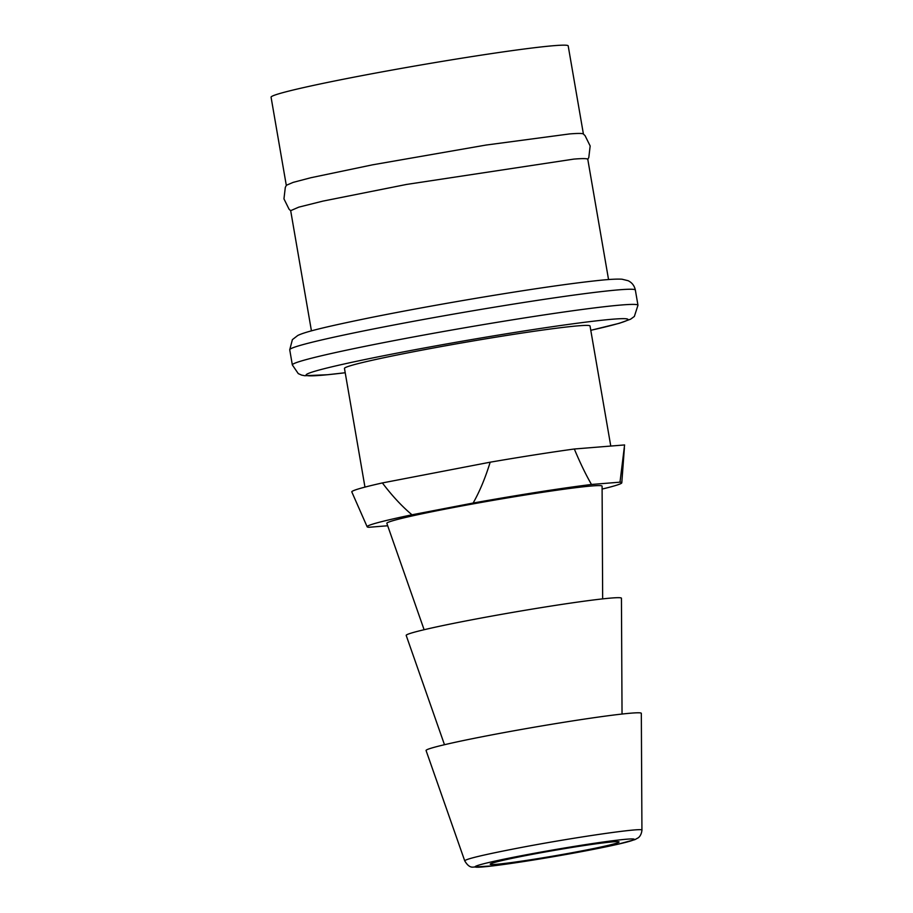 <?xml version="1.0" encoding="UTF-8"?>
<svg xmlns="http://www.w3.org/2000/svg" width="913" height="913" viewBox="0 0 913 913"><rect width="100%" height="100%" fill="white"/><g stroke="black" fill="none" stroke-linecap="round" stroke-linejoin="round"><path stroke-width="1.37" d="M527.394 855.276A65.382 2.716 170.2 0 0 519.429 856.839A65.382 2.716 170.2 0 0 490.201 864.212A65.382 2.716 170.2 0 0 555.093 855.755A65.382 2.716 170.2 0 0 619.048 841.946A65.382 2.716 170.2 0 0 527.394 855.276M641.93 830.214L641.325 713.35A109.218 4.531 170.2 0 0 488.204 735.581A109.218 4.531 170.2 0 0 426.074 750.532L464.717 860.822C465.778 859.053 482.829 854.945 515.868 848.519C571.196 837.746 644.589 827.087 641.93 830.214C641.268 836.548 637.559 838.191 638.05 837.906L634.877 839.652L616.709 844.525L555.036 856.417L493.511 865.821L472.512 867.145C469.796 867.179 467.205 865.068 464.717 860.822M622.038 714.057L621.445 598.243A109.218 4.531 170.2 0 0 468.323 620.475A109.218 4.531 170.2 0 0 406.194 635.425L444.483 744.723M602.66 598.882L602.089 486.161A109.218 4.531 170.2 0 0 448.968 508.393A109.218 4.531 170.2 0 0 386.838 523.343L424.111 629.73M619.995 482.167L591.487 484.472C585.895 474.794 580.166 462.971 574.323 449.002L624.595 444.939L619.995 482.167A129.224 5.364 -9.8 0 1 621.799 482.783A129.224 5.364 -9.8 0 1 602.101 489.071M574.323 449.002A138.456 5.74 170.2 0 0 490.178 462.195C485.328 477.956 479.645 491.571 473.128 503.04A129.224 5.364 -9.8 0 1 591.487 484.472M473.128 503.04L411.991 514.795C401.971 506.407 392.099 495.782 382.376 482.931A138.456 5.74 170.2 0 0 351.756 491.81L367.14 526.767A129.224 5.364 -9.8 0 1 411.991 514.795M387.683 525.762L368.92 527.28A129.224 5.364 -9.8 0 1 367.14 526.767M490.178 462.195L382.376 482.931M610.774 446.058L590.038 325.998A124.602 5.17 170.2 0 0 466.372 342.113A124.602 5.17 170.2 0 0 344.463 368.418L364.96 487.108M290.802 210.857L289.056 209.191L283.954 198.863L285.301 187.427L286.374 185.271L293.176 182.372L310.819 177.738L372.515 164.831L485.91 145.076L569.518 133.937A150.759 6.254 -9.8 0 1 583.316 133.983L585.062 135.649L590.163 145.977L588.817 157.413L587.732 159.57M286.305 185.396L271.07 97.212A150.759 6.254 -9.8 0 1 386.952 70.986A150.759 6.254 -9.8 0 1 554.271 45.65A150.759 6.254 -9.8 0 1 568.194 45.89L583.418 134.074M311.436 330.871L290.676 210.663L298.779 207.148L322.871 201.122L406.547 184.437L573.866 159.102A150.759 6.254 -9.8 0 1 587.789 159.341L608.549 279.549M520.969 855.801A80.812 3.355 -9.8 0 1 633.964 839.698A80.812 3.355 -9.8 0 1 508.952 863.744A80.812 3.355 -9.8 0 1 520.969 855.801M289.729 349.793L292.388 339.636L297.786 335.47C305.341 331.739 326.226 326.683 371.214 317.484C404.128 310.899 440.066 304.326 479.04 297.786C530.601 289.193 570.511 283.418 598.757 280.439C609.416 279.298 617.177 278.899 622.05 279.218L628.11 280.702C632.001 282.585 634.421 285.712 635.357 290.094A175.376 7.281 170.2 0 0 389.497 325.838A175.376 7.281 170.2 0 0 289.729 349.793L292.343 364.938L298.266 373.611L301.598 375.095L304.748 375.722L327.516 374.729L345.205 372.744A163.062 6.768 -9.8 0 1 399.369 352.68A163.062 6.768 -9.8 0 1 594.534 321.068A163.062 6.768 -9.8 0 1 590.779 330.301M292.343 364.938A175.376 7.281 -9.8 0 1 392.111 340.994A175.376 7.281 -9.8 0 1 637.97 305.239L634.352 316.457L630.609 319.185L619.436 323.259L590.779 330.323M621.799 482.783L624.378 447.963M635.357 290.094L637.97 305.239"/></g></svg>
